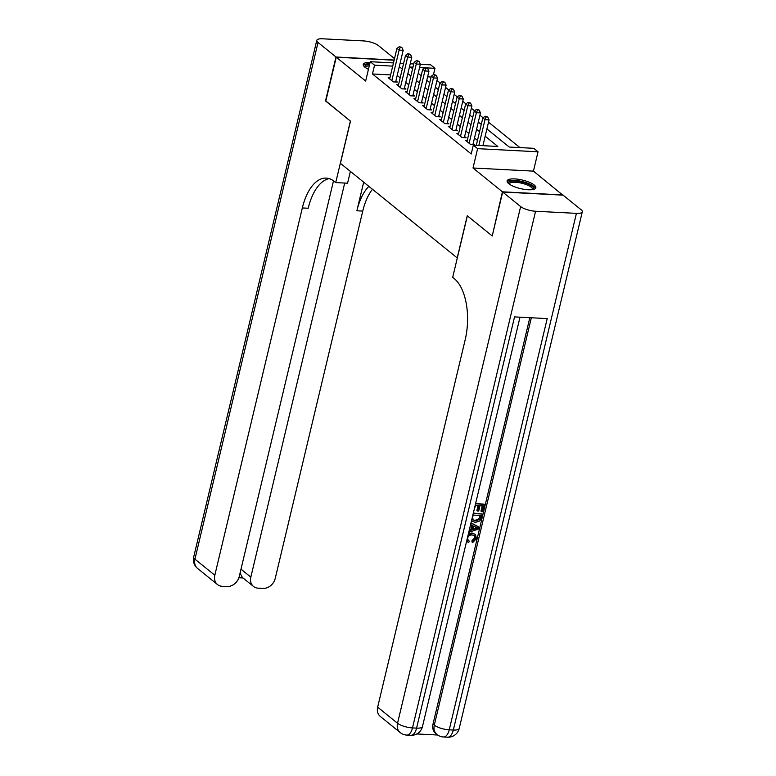 <?xml version="1.0" encoding="UTF-8"?>
<svg xmlns="http://www.w3.org/2000/svg" width="776" height="776" viewBox="0 0 776 776"><rect width="100%" height="100%" fill="white"/><g stroke="black" fill="none" stroke-linecap="round" stroke-linejoin="round"><path stroke-width="1.16" d="M534.208 184.998A14.754 4.384 13.4 0 0 518.513 179.304A14.754 4.384 13.4 0 0 507.116 180.915A14.754 4.384 13.4 0 0 508.736 183.679A14.754 4.384 13.4 0 0 524.43 189.373A14.754 4.384 13.4 0 0 535.828 187.763A14.754 4.384 13.4 0 0 534.208 184.998M370.103 62.361A14.754 4.384 13.4 0 0 363.265 64.398A14.754 4.384 13.4 0 0 364.875 67.163A14.754 4.384 13.4 0 0 368.454 69.306M486.901 128.952L509.25 147.042L533.742 148.313L538.04 151.795L477.618 148.662L473.321 145.18L497.814 146.451L485.175 136.207M562.804 195.145L533.432 171.127L538.04 151.795M420.34 64.301L430.68 64.844L434.977 68.317L427.139 67.91M433.464 74.661L434.977 68.317M519.92 147.595L488.521 122.171M483.07 117.758L479.937 115.217M474.485 110.793L471.342 108.252M465.891 103.838L462.758 101.297M457.306 96.884L454.164 94.342M448.712 89.929L445.579 87.387M440.128 82.974L436.985 80.432M492.265 235.768L502.431 191.817L562.852 194.951M394.13 60.218L336.241 57.211L365.661 81.034L370.259 61.702L393.49 62.914M491.965 235.749L467.268 215.747L457.219 257.933L340.421 163.329L350.471 121.143L325.774 101.152L336.241 57.211M467.23 140.417L465.464 140.32L470.615 144.491L474.699 144.705L473.195 143.492M458.645 133.453L456.87 133.365L462.03 137.536L466.114 137.75L464.611 136.537M450.061 126.498L448.285 126.41L453.436 130.581L457.52 130.795L456.016 129.582M441.466 119.543L439.701 119.456L444.852 123.626L448.935 123.84L447.432 122.618M432.882 112.588L431.107 112.501L436.257 116.672L440.341 116.885L438.838 115.663M424.288 105.633L422.522 105.536L427.673 109.717L431.757 109.93L430.253 108.708M415.703 98.678L413.928 98.581L419.089 102.762L423.172 102.966L421.669 101.753M407.119 91.723L405.344 91.626L410.494 95.797L414.578 96.011L413.075 94.798M398.524 84.768L396.759 84.671L401.91 88.842L405.993 89.056L404.49 87.843M431.107 77.018L427.605 76.834M390.629 74.913L372.461 73.972L471.226 153.968L473.321 145.18M483.991 145.733L483.079 144.996M477.473 140.456L474.495 138.041M468.879 133.501L465.901 131.086M460.294 126.536L457.316 124.131M451.71 119.582L448.732 117.176M443.115 112.627L440.137 110.221M434.531 105.672L431.553 103.257M425.937 98.717L422.959 96.302M417.352 91.762L414.374 89.347M408.758 84.807L405.79 82.392M400.173 77.843L397.196 75.437M389.94 77.804L388.165 77.716L393.316 81.887L397.399 82.101L395.896 80.888M533.432 171.127L473.011 167.994L502.431 191.817M473.011 167.994L477.618 148.662M372.461 73.972L374.556 65.184L370.259 61.702M412.958 67.172L410.485 67.046L412.589 68.754M418.196 73.293L421.174 75.709M426.79 80.258L429.768 82.663M435.375 87.213L438.353 89.618M443.959 94.168L446.937 96.573M452.553 101.123L455.531 103.538M461.138 108.077L464.116 110.493M469.732 115.032L472.71 117.448M478.317 121.987L481.295 124.403M424.753 67.793L419.574 67.522M400.096 63.254L403.607 63.438M410.223 63.777L413.724 63.962M392.724 66.125L374.556 65.184M479.568 131.668L476.59 129.252M470.974 124.713L467.996 122.298M462.389 117.758L459.411 115.343M453.795 110.793L450.817 108.388M445.211 103.838L442.233 101.433M436.626 96.884L433.648 94.478M428.032 89.929L425.054 87.513M419.447 82.974L416.469 80.558M410.853 76.019L407.875 73.604M402.269 69.064L399.291 66.649M395.634 82.013L403.18 50.304L399.106 50.091L391.822 80.675M400.222 47.355L401.861 47.433L399.368 46.657L400.222 47.355L399.106 50.091L396.953 48.355L389.668 78.929M403.18 50.304L401.861 47.433M399.368 46.657L396.953 48.355M365.03 67.279A12.775 3.793 -166.6 0 1 369.599 64.505M369.298 65.766A11.824 3.511 13.4 0 0 365.574 67.367A11.824 3.511 13.4 0 0 365.545 67.657M369.764 63.807A14.666 4.355 13.4 0 0 363.323 65.252M508.891 183.796A12.775 3.793 -166.6 0 1 514.158 181.012A12.775 3.793 -166.6 0 1 527.787 183.893A12.775 3.793 -166.6 0 1 532.947 189.528M532.326 189.635A11.824 3.511 13.4 0 0 532.433 189.363A11.824 3.511 13.4 0 0 527.079 184.911A11.824 3.511 13.4 0 0 509.425 183.883A11.824 3.511 13.4 0 0 509.395 184.174M535.392 188.49A14.666 4.355 13.4 0 0 528.766 183.621A14.666 4.355 13.4 0 0 507.174 181.768M325.823 100.958L350.383 121.075L335.727 182.583L334.272 181.4A47.297 23.794 -87 0 0 326.25 178.102A47.297 23.794 -87 0 0 302.33 207.949L214.826 575.239A11.349 9.215 129 0 0 217.484 584.57A11.349 9.215 129 0 0 222.111 586.297L226.931 586.549A11.349 9.215 129 0 0 239.241 576.51L333.505 180.818M350.383 171.389L347.57 183.204L335.727 182.583M394.509 58.607L378.455 45.6A11.349 3.376 13.4 0 0 363.507 40.915L322.68 38.8A11.349 3.376 13.4 0 0 316.792 40.342A11.349 3.376 13.4 0 0 318.034 42.467L335.989 57.007L325.513 100.938M394.179 60.024L335.989 57.007M344.709 183.049L250.832 577.111A11.349 9.215 129 0 0 253.49 586.443A11.349 9.215 129 0 0 258.117 588.169L262.938 588.412A11.349 9.215 129 0 0 275.247 578.382L362.751 211.082A47.297 23.794 -87 0 1 372.451 189.266M368.862 186.366A47.297 23.794 -87 0 0 356.873 210.781L363.682 182.166M239.823 574.065L240.589 574.104A11.349 9.215 -51 0 1 240.25 572.281M329.17 178.616A47.297 23.794 -87 0 0 308.208 208.249L302.33 207.949M240.589 574.104L242.384 577.451L253.49 586.443M467.967 540.3L469.334 541.134L468.655 542.608L466.667 541.047M467.414 541.939L466.618 541.289M468.403 533.752L472.002 532.957L475.407 534.422L476.483 538.622L472.662 542.54L471.973 541.987L472.031 540.484L474.679 537.933L474.291 535.488M471.013 522.83L478.365 526.758L479.044 527.311L478.647 528.99L468.743 532.365M469.305 529.969L470.838 529.484L471.866 525.187M475.659 503.304L484.534 504.293L482.759 511.723L481.634 511.665L480.945 511.112L482.235 505.671M481.634 511.665L483.05 505.719L480.034 505.564L478.714 511.103L477.579 511.045L476.891 510.492L478.094 505.457M416.838 733.941L437.674 735.017M400.203 732.563A11.349 11.349 0 0 0 406.76 735.085A11.349 5.713 93 0 0 412.493 727.917A11.349 3.376 -166.6 0 1 397.545 723.242A11.349 9.215 129 0 0 400.203 732.563L380.318 716.461A11.349 9.215 -51 0 1 377.66 707.13L397.545 723.242L520.638 206.561A11.349 3.376 13.4 0 0 535.585 211.247L412.493 727.917L416.576 728.13L514.546 316.899L547.206 318.596L449.236 729.828A11.349 3.376 -166.6 0 1 434.288 725.143A11.349 9.215 129 0 0 436.936 734.474L435.656 733.427A11.349 9.215 -51 0 1 432.998 724.095L434.288 725.143L531.337 317.772M529.824 317.694L432.998 724.095M473.224 513.557L482.216 514.022L480.771 519.483L479.704 520.977L475.31 522.423L471.507 520.745M473.341 513.043L482.216 514.022M520.638 206.561L502.683 192.021L492.217 235.962L467.356 215.825L452.699 277.333L454.164 278.516A47.297 23.794 93 0 1 465.163 339.839L377.66 707.13M535.585 211.247L576.413 213.361A11.349 3.376 13.4 0 0 582.301 211.819A11.349 3.376 13.4 0 0 581.059 209.695L563.104 195.154L502.683 192.021M477.579 511.045L478.899 505.506L475.513 505.322L473.7 511.529M475.542 503.818L484.534 504.293M472.371 521.462L471.575 520.473M472.778 519.755L475.678 520.938L479.607 519.319L480.732 515.448L473.195 515.06L472.671 517.233L473.156 520.163M472.865 519.872L474.999 520.376L478.918 518.766L479.917 515.409M475.678 520.938L474.999 520.376M479.607 519.319L478.918 518.766M480.218 517.592L479.529 517.029M469.111 530.813L471.527 530.047L472.603 525.546L470.595 524.557M470.974 523.005L479.044 527.311M476.076 527.273L473.622 526.06L472.768 529.659L477.715 528.087L476.076 527.273M471.527 530.047L470.838 529.484M472.962 528.815L477.027 527.534M472.662 542.54L472.72 541.037L475.368 538.495L474.67 535.741L472.341 534.994C470.072 534.751 468.491 535.77 467.589 538.049L468.287 540.62L469.334 541.134M475.368 538.495L474.679 537.933M472.72 541.037L472.031 540.484M468.103 535.023L472.681 533.51L472.002 532.957M472.681 533.51L475.407 534.422M404.218 88.968L411.775 57.259L407.691 57.046L400.406 87.63M408.816 54.31L410.446 54.388L407.953 53.612L408.816 54.31L407.691 57.046L405.547 55.309L398.263 85.893M411.775 57.259L410.446 54.388M407.953 53.612L405.547 55.309M412.813 95.923L420.359 64.214L416.275 64.01L408.991 94.585M417.401 61.265L419.04 61.352L416.547 60.567L417.401 61.265L416.275 64.01L414.132 62.264L406.847 92.848M420.359 64.214L419.04 61.352M416.547 60.567L414.132 62.264M421.397 102.878L428.953 71.179L424.87 70.965L417.585 101.54M425.995 68.22L427.625 68.307L425.132 67.522L425.995 68.22L424.87 70.965L422.716 69.219L415.432 99.803M428.953 71.179L427.625 68.307M425.132 67.522L422.716 69.219M429.982 109.833L437.538 78.133L433.454 77.92L426.17 108.494M434.579 75.175L436.209 75.262L433.726 74.477L434.579 75.175L433.454 77.92L431.31 76.184L424.026 106.758M437.538 78.133L436.209 75.262M433.726 74.477L431.31 76.184M438.576 116.788L446.122 85.088L442.048 84.875L434.764 115.449M443.174 82.13L444.803 82.217L442.31 81.431L443.174 82.13L442.048 84.875L439.895 83.139L432.61 113.713M446.122 85.088L444.803 82.217M442.31 81.431L439.895 83.139M447.16 123.743L454.717 92.043L450.633 91.83L443.348 122.414M451.758 89.085L453.388 89.172L450.895 88.396L451.758 89.085L450.633 91.83L448.489 90.094L441.204 120.668M454.717 92.043L453.388 89.172M450.895 88.396L448.489 90.094M455.755 130.708L463.301 98.998L459.217 98.785L451.933 129.369M460.343 96.04L461.982 96.127L459.489 95.351L460.343 96.04L459.217 98.785L457.074 97.048L449.789 127.623M463.301 98.998L461.982 96.127M459.489 95.351L457.074 97.048M464.339 137.662L471.895 105.953L467.812 105.74L460.527 136.324M468.937 103.004L470.566 103.082L468.074 102.306L468.937 103.004L467.812 105.74L465.658 104.003L458.373 134.588M471.895 105.953L470.566 103.082M468.074 102.306L465.658 104.003M472.923 144.617L480.48 112.908L476.396 112.695L469.111 143.279M477.521 109.959L479.151 110.037L476.668 109.261L477.521 109.959L476.396 112.695L474.252 110.958L466.968 141.542M480.48 112.908L479.151 110.037M476.668 109.261L474.252 110.958M482.924 145.675L489.064 119.863L484.99 119.659L478.84 145.471M486.115 116.914L487.745 117.001L485.252 116.216L486.115 116.914L484.99 119.659L482.837 117.913L476.309 145.335M489.064 119.863L487.745 117.001M485.252 116.216L482.837 117.913M356.873 210.781L362.751 211.082M318.034 42.467L194.941 559.137L214.826 575.239M240.996 569.148L250.832 577.111M194.941 559.137A11.349 3.376 -166.6 0 1 193.699 557.023A11.349 11.349 0 0 0 197.599 568.468A11.349 9.215 -51 0 1 194.941 559.137M436.936 734.474A11.349 11.349 0 0 0 443.494 736.987A11.349 5.713 93 0 0 449.236 729.828L453.32 730.041L576.413 213.361M459.208 728.489A11.349 3.376 -166.6 0 1 453.32 730.041A11.349 5.713 -87 0 1 447.577 737.2A11.349 11.349 0 0 0 459.208 728.489L582.301 211.819M422.464 726.588A11.349 3.376 -166.6 0 1 416.576 728.13A11.349 5.713 -87 0 1 410.834 735.289A11.349 11.349 0 0 0 422.464 726.588L520.007 317.18M475.581 528.766L474.902 528.204M316.792 40.342L193.699 557.023M197.599 568.468L217.484 584.57M238.872 577.742L243.014 577.965M443.494 736.987L447.577 737.2M406.76 735.085L410.834 735.289"/></g></svg>
